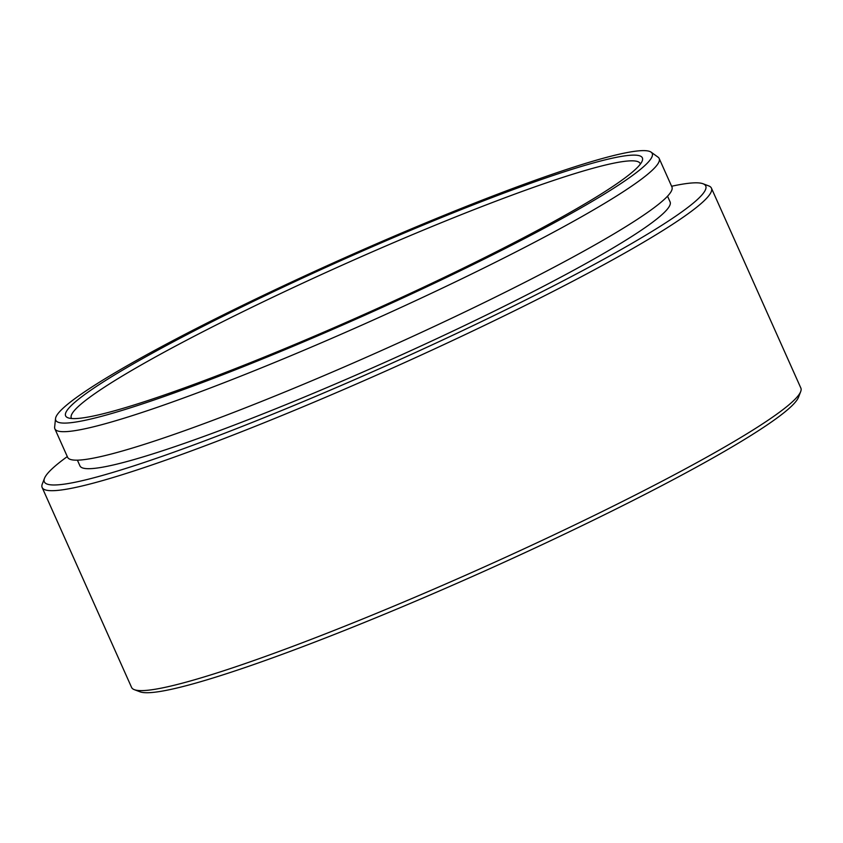 <?xml version="1.0" encoding="UTF-8"?>
<svg xmlns="http://www.w3.org/2000/svg" width="843" height="843" viewBox="0 0 843 843"><rect width="100%" height="100%" fill="white"/><g stroke="black" fill="none" stroke-linecap="round" stroke-linejoin="round"><path stroke-width="1.26" d="M67.292 456.59A362.279 33.615 -24.1 0 0 44.489 478.329A362.279 33.615 -24.1 0 0 215.492 436.769A362.279 33.615 -24.1 0 0 562.281 281.341A362.279 33.615 -24.1 0 0 703.02 183.753A362.279 33.615 -24.1 0 0 671.608 186.261M703.02 183.753L708.668 185.881A366.589 34.015 155.9 0 1 711.418 188.126A366.589 34.015 155.9 0 1 553.177 291.383A366.589 34.015 155.9 0 1 215.344 441.911A366.589 34.015 155.9 0 1 42.15 487.507A366.589 34.015 155.9 0 1 42.308 483.966L44.489 478.329M214.87 376.558A315.914 29.315 155.9 0 1 67.988 417.791A315.914 29.315 155.9 0 1 190.708 332.69A315.914 29.315 155.9 0 1 493.113 197.157A315.914 29.315 155.9 0 1 642.229 160.918A315.914 29.315 155.9 0 1 214.87 376.558M640.364 164.079A311.604 28.915 -24.1 0 0 640.185 163.542A311.604 28.915 -24.1 0 0 492.965 202.299A311.604 28.915 -24.1 0 0 205.818 330.256A311.604 28.915 -24.1 0 0 71.307 418.012A311.604 28.915 -24.1 0 0 71.592 418.507M800.692 391.584L798.511 397.232A362.279 33.615 155.9 0 1 308.422 644.526A362.279 33.615 155.9 0 1 139.98 691.797L134.332 689.669A366.589 34.015 -24.1 0 0 304.776 641.829A366.589 34.015 -24.1 0 0 800.692 391.584A366.589 34.015 -24.1 0 0 800.85 388.043L711.418 188.126M210.118 379.624A326.694 30.316 -24.1 0 0 517.96 241.994A326.694 30.316 -24.1 0 0 651.112 152.161A326.694 30.316 -24.1 0 0 497.865 194.09A326.694 30.316 -24.1 0 0 55.533 418.581A326.694 30.316 -24.1 0 0 210.118 379.624M651.112 152.161L658.077 157.177A331.014 30.717 155.9 0 1 659.184 158.484A331.014 30.717 155.9 0 1 516.295 251.72A331.014 30.717 155.9 0 1 211.256 387.643A331.014 30.717 155.9 0 1 54.869 428.813A331.014 30.717 155.9 0 1 54.637 427.106L55.533 418.581M659.184 158.484L671.934 186.977A331.014 30.717 155.9 0 1 529.046 280.203A331.014 30.717 155.9 0 1 224.006 416.126A331.014 30.717 155.9 0 1 67.619 457.296L54.869 428.813M667.54 196.187L670.101 201.909A323.248 29.99 155.9 0 1 530.563 292.953A323.248 29.99 155.9 0 1 232.679 425.683A323.248 29.99 155.9 0 1 79.959 465.894L77.398 460.162M42.15 487.507L131.582 687.424A366.589 34.015 -24.1 0 0 134.332 689.669"/></g></svg>

